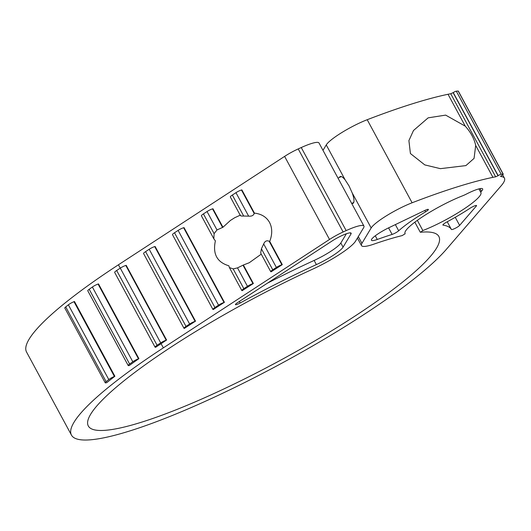 <?xml version="1.0" encoding="UTF-8"?>
<svg xmlns="http://www.w3.org/2000/svg" width="531" height="531" viewBox="0 0 531 531"><rect width="100%" height="100%" fill="white"/><g stroke="black" fill="none" stroke-linecap="round" stroke-linejoin="round"><path stroke-width="0.8" d="M500.746 176.524A2.396 0.405 151.6 0 1 500.633 176.471A2.396 0.405 151.6 0 1 501.603 175.535L502.273 175.091A2.396 0.405 151.6 0 0 503.249 174.161A2.396 0.405 151.6 0 0 503.076 174.108A79.511 13.394 151.6 0 0 501.191 174.234A2.396 0.405 151.6 0 0 498.171 175.628L495.655 176.836A74.718 12.591 151.6 0 0 492.934 177.334A316.118 53.259 151.6 0 0 412.116 202.776A30.612 5.157 151.6 0 0 371.162 227.972L361.936 243.331A38.318 6.458 151.6 0 0 361.492 245.581A38.318 6.458 151.6 0 0 373.97 244.107A199.251 33.572 151.6 0 1 402.159 235.591L405.173 233.753A43.104 7.261 151.6 0 1 405.053 233.574A43.104 7.261 151.6 0 1 422.722 216.655A43.104 7.261 151.6 0 1 462.554 195.82A9.578 1.613 151.6 0 0 466.537 194.001A19.156 3.226 151.6 0 1 482.659 188.917A19.156 3.226 151.6 0 1 481.438 191.286A9.578 1.613 151.6 0 0 480.827 192.468A9.578 1.613 151.6 0 0 480.84 192.487A43.104 7.261 151.6 0 1 480.887 192.567A43.104 7.261 151.6 0 1 462.952 209.659A43.104 7.261 151.6 0 1 422.849 230.534L420.446 232.259A199.251 33.572 151.6 0 1 438.852 236.461A199.251 33.572 151.6 0 1 279.552 360.755A199.251 33.572 151.6 0 1 88.312 425.995A199.251 33.572 151.6 0 1 312.825 269.078A38.318 6.458 151.6 0 0 355.551 241.16L363.596 227.766A28.74 4.839 151.6 0 0 363.934 226.08L319.025 143.018A28.74 4.839 151.6 0 0 301.25 147.538A316.118 53.259 151.6 0 0 298.223 148.919A19.156 3.226 151.6 0 0 284.609 156.393L118.433 264.796A218.407 36.798 151.6 0 0 26.55 352.046L71.459 435.108A218.407 36.798 151.6 0 0 240.928 384.404A218.407 36.798 151.6 0 0 446.325 249.371L501.237 185.704A74.718 12.591 151.6 0 0 504.45 178.17A74.718 12.591 151.6 0 0 500.746 176.524L500.653 176.338M495.655 176.836L450.746 93.775A74.718 12.591 151.6 0 0 448.025 94.272A316.118 53.259 151.6 0 0 367.206 119.714A30.612 5.157 151.6 0 0 326.253 144.917L322.987 150.353M450.746 93.775L453.262 92.567A2.396 0.405 151.6 0 1 456.282 91.173A79.511 13.394 151.6 0 1 458.167 91.047A2.396 0.405 151.6 0 1 458.333 91.1L503.249 174.161M424.933 210.409L388.944 227.693A16.766 2.828 151.6 0 0 371.448 240.244A16.766 2.828 151.6 0 0 377.269 239.468A213.621 35.995 151.6 0 1 392.117 234.423A4.792 0.81 151.6 0 0 398.695 230.779A57.474 9.684 151.6 0 1 425.596 211.823A4.792 0.81 151.6 0 0 428.364 209.44A4.792 0.81 151.6 0 0 424.933 210.409M331.902 241.107L237.443 302.723A4.792 0.81 151.6 0 0 235.432 304.635A4.792 0.81 151.6 0 0 240.171 302.989A213.621 35.995 151.6 0 1 316.376 264.597A23.948 4.036 151.6 0 0 343.079 247.147L350.964 234.025A14.37 2.423 151.6 0 0 351.137 233.175A14.37 2.423 151.6 0 0 331.902 241.107M363.934 226.08A28.74 4.839 151.6 0 0 346.159 230.6A316.118 53.259 151.6 0 0 343.132 231.981A19.156 3.226 151.6 0 0 329.519 239.454L163.342 347.858A218.407 36.798 151.6 0 0 71.459 435.108M446.783 222.018A4.792 0.81 151.6 0 0 442.887 225.038A4.792 0.81 151.6 0 0 443.08 225.144A213.621 35.995 151.6 0 1 451.41 229.472A4.792 0.81 151.6 0 0 455.133 228.35A4.792 0.81 151.6 0 0 459.627 225.396L476.34 206.021A4.792 0.81 151.6 0 0 476.546 205.537A4.792 0.81 151.6 0 0 470.074 208.225A57.474 9.684 151.6 0 1 446.783 222.018M475.69 145.441C474.19 138.631 470.712 132.212 465.269 126.166L445.642 115.114L428.152 117.842L413.483 130.513L408.903 140.602L410.417 153.539L424.787 164.902L440.385 168.659L465.906 165.599L474.07 158.371L475.69 145.441L492.934 177.334M371.162 227.972L352.192 192.892L349.033 185.91L345.223 179.996L326.253 144.917M222.502 227.275L212.553 208.882L212.958 208.756L222.96 227.255L216.993 229.956L207.044 211.544L203.426 213.9A4.792 0.81 151.6 0 0 201.408 215.812L213.847 238.817L215.387 240.888C212.566 253.951 217.053 262.254 228.848 265.785L229.392 267.558L233.169 268.912L237.503 267.883L243.371 265.009L253.373 283.508L242.182 290.676A4.792 0.81 151.6 0 1 241.831 290.57L229.392 267.564M212.553 208.882A4.792 0.81 151.6 0 0 207.044 211.544M253.373 283.508L252.975 283.634A4.792 0.81 151.6 0 0 247.459 286.295L243.842 288.652A4.792 0.81 151.6 0 0 241.831 290.57M213.854 238.817L214.099 233.64L216.993 229.956M254.435 213.117L254.196 213.542L241.472 190.018L241.87 189.886L254.435 213.117C261.438 213.933 266.469 217.026 269.529 222.409C272.363 227.932 272.436 234.271 269.735 241.413L269.171 241.247C266.735 240.191 264.909 241.094 263.688 243.961L261.411 248.793L260.681 253.081L270.75 271.706A4.792 0.81 151.6 0 0 271.102 271.812L282.293 264.644L269.735 241.413M270.75 271.706A4.792 0.81 151.6 0 1 272.761 269.788L276.379 267.432A4.792 0.81 151.6 0 1 281.895 264.77L282.293 264.644M254.196 213.542C253.42 215.546 251.568 216.409 248.647 216.15L235.956 192.68L232.346 195.036A4.792 0.81 151.6 0 0 230.328 196.948L240.397 215.573M241.472 190.018A4.792 0.81 151.6 0 0 235.956 192.68M240.49 215.188C240.125 215.871 241.193 216.15 243.696 216.037L248.647 216.15M222.96 227.255L230.394 220.465L234.642 217.763L240.198 215.194M261.259 254.15L249.258 262.732L243.371 265.009M224.454 302.371L184.038 227.62L183.64 227.746A4.792 0.81 151.6 0 0 178.124 230.408L174.507 232.764A4.792 0.81 151.6 0 0 172.495 234.675L212.911 309.434A4.792 0.81 151.6 0 0 213.27 309.54L224.055 302.497A4.792 0.81 151.6 0 0 218.54 305.159L214.929 307.522A4.792 0.81 151.6 0 0 212.911 309.434M195.541 321.235L155.118 246.484L154.72 246.61A4.792 0.81 151.6 0 0 149.204 249.271L145.587 251.628A4.792 0.81 151.6 0 0 143.576 253.546L183.991 328.297A4.792 0.81 151.6 0 0 184.35 328.404L195.142 321.368A4.792 0.81 151.6 0 0 189.627 324.023L186.009 326.386A4.792 0.81 151.6 0 0 183.991 328.297M166.621 340.099L126.205 265.347L125.801 265.473A4.792 0.81 151.6 0 0 120.285 268.135L116.674 270.491A4.792 0.81 151.6 0 0 114.656 272.41L155.079 347.161A4.792 0.81 151.6 0 0 155.483 347.267L155.636 347.294A218.407 36.798 151.6 0 1 161.099 343.703L166.223 340.232A4.792 0.81 151.6 0 0 160.707 342.893L157.09 345.25A4.792 0.81 151.6 0 0 155.079 347.161M138.916 358.657L98.501 283.906L98.069 284.065A4.792 0.81 151.6 0 0 92.374 287.012L89.195 289.269A4.792 0.81 151.6 0 0 87.774 290.776L128.197 365.534A4.792 0.81 151.6 0 0 128.98 365.574L129.219 365.554A218.407 36.798 151.6 0 1 138.916 358.657L138.485 358.817A4.792 0.81 151.6 0 0 132.796 361.764L129.617 364.02A4.792 0.81 151.6 0 0 128.197 365.534M114.888 376.26L74.466 301.502L73.988 301.708A4.792 0.81 151.6 0 0 68.366 304.827L65.725 306.918A4.792 0.81 151.6 0 0 64.809 308.046L105.231 382.805A4.792 0.81 151.6 0 0 106.499 382.712L106.811 382.639A218.407 36.798 151.6 0 1 114.888 376.26L114.411 376.459A4.792 0.81 151.6 0 0 108.789 379.579L106.14 381.676A4.792 0.81 151.6 0 0 105.231 382.805M352.192 192.892A14.848 4.009 64.3 0 1 353.029 203.333A14.848 4.009 64.3 0 1 351.914 203.34M339.468 177.434A14.848 4.009 64.3 0 1 340.172 176.564A14.848 4.009 64.3 0 1 345.223 179.996M346.385 233.753L340.836 242.992A23.948 4.036 151.6 0 1 314.133 260.442A213.621 35.995 151.6 0 0 267.372 283.202M465.269 126.166L448.025 94.272M412.116 202.776L367.206 119.714M247.459 286.295L237.503 267.883M252.975 283.634L243.032 265.248M214.099 233.64L203.426 213.9M243.842 288.652L233.169 268.912M281.895 264.77L269.171 241.247M276.379 267.432L263.688 243.961M243.696 216.037L232.346 195.036M272.761 269.788L261.411 248.793M163.342 347.858L161.099 343.703M329.519 239.454L284.609 156.393M120.252 268.162L118.433 264.796M503.076 174.108L458.167 91.047M501.191 174.234L456.282 91.173M498.171 175.628L453.262 92.567M498.025 175.728L453.116 92.666M361.936 243.331L358.292 236.594M481.438 191.286L480.011 188.644M480.82 192.448L478.902 188.897L480.827 192.468M422.849 230.534L417.339 220.345M346.159 230.6L301.25 147.538M343.132 231.981L298.223 148.919M108.789 379.579L68.366 304.827M114.411 376.459L73.988 301.708M106.14 381.676L65.725 306.918M132.796 361.764L92.374 287.012M138.485 358.817L98.069 284.065M129.617 364.02L89.195 289.269M160.707 342.893L120.285 268.135M166.223 340.232L125.801 265.473M157.09 345.25L116.674 270.491M189.627 324.023L149.204 249.271M195.142 321.368L154.72 246.61M186.009 326.386L145.587 251.628M218.54 305.159L178.124 230.408M224.055 302.497L183.64 227.746M214.929 307.522L174.507 232.764M239.355 301.482L240.171 302.989M314.133 260.442L316.376 264.597M340.836 242.992L343.079 247.147M350.334 232.857L350.964 234.025M375.284 235.791L377.269 239.468M388.579 227.872L392.117 234.423M395.356 224.613L398.695 230.779M424.853 210.449L425.596 211.823M476.028 205.451L476.34 206.021M455.253 217.312L459.627 225.396M447.241 221.772L451.41 229.472M504.45 178.17L502.645 174.838M361.492 245.581L357.416 238.054M420.273 232.22L414.844 222.184M341.294 176.557L338.015 178.137M353.732 202.464L351.695 203.446"/></g></svg>
